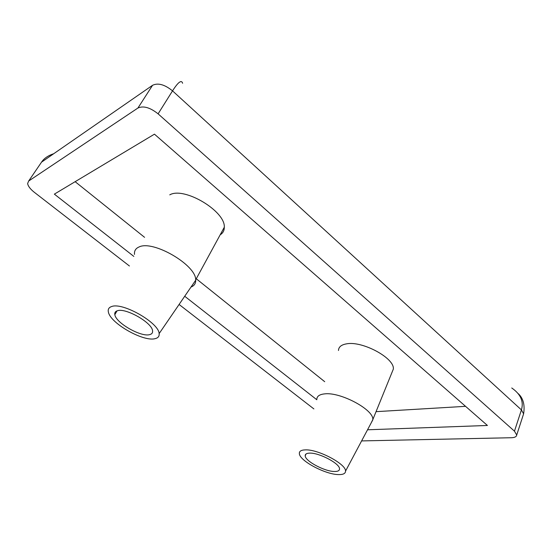 <?xml version="1.0" encoding="UTF-8"?>
<svg xmlns="http://www.w3.org/2000/svg" width="552" height="552" viewBox="0 0 552 552"><rect width="100%" height="100%" fill="white"/><g stroke="black" fill="none" stroke-linecap="round" stroke-linejoin="round"><path stroke-width="0.83" d="M149.626 334.636C151.89 334.091 152.869 332.787 152.552 330.724C152.035 322.644 125.559 307.561 117.362 310.762C115.313 311.397 114.471 312.701 114.83 314.668C115.81 322.885 140.953 337.251 149.626 334.636M111.642 306.532C108.868 307.436 107.778 309.265 108.378 312.011C110.2 323.175 143.396 342.012 155.064 338.666C158.086 337.969 159.438 336.292 159.135 333.615C158.983 322.865 122.668 302.034 111.642 306.532M134.495 254.431C134.136 250.898 135.654 248.414 139.049 246.972C152.987 239.803 196.098 264.994 195.691 279.809L195.712 280.188C195.801 283.486 194.235 285.777 191.006 287.061M334.567 471.484C337.921 471.518 339.57 470.628 339.521 468.814C339.832 463.563 319.222 452.674 309.755 453.123C306.608 453.192 305.097 454.103 305.208 455.855C305.194 461.155 324.845 471.601 334.567 471.484M305.373 449.88C301.102 449.997 299.101 451.267 299.363 453.703C299.708 460.906 325.721 474.665 338.769 474.596C343.234 474.658 345.483 473.506 345.531 471.139C346.345 464.156 318.152 449.19 305.373 449.88M316.82 399.558C316.786 396.336 319.353 394.445 324.507 393.893C340.239 391.699 374.035 409.756 372.814 419.61L370.999 423.267M391.865 372.71L393.321 369.136C395.011 358.289 362.264 340.563 346.456 343.868C341.281 344.765 338.617 346.98 338.479 350.499M75.141 181.684L144.569 237.325M196.264 278.753L324.707 381.694M465.557 406.334L376.05 411.661M220.179 234.8C222.96 233.117 224.333 230.598 224.298 227.238C225.582 211.223 184.133 186.403 169.754 194.856M361.608 440.917L511.518 437.722C514.754 437.605 516.486 436.701 516.72 435.017L514.464 431.167L158.1 113.843C150.109 107.495 143.389 105.563 137.931 108.026L28.642 181.049L27.628 183.533C28.09 186.19 30.291 189.081 34.21 192.213L129.43 265.995M179.089 304.469L313.881 408.922M367.528 429.787L487.423 425.468L154.456 134.164L54.358 194.138L133.825 256.397M184.713 296.258L316.827 399.751M53.675 153.746C48.059 155.595 44.015 158.396 41.538 162.15L28.642 181.049M514.464 431.167L521.419 409.901C523.896 401.47 520.674 394.162 511.752 387.98M523.282 414.814L523.6 413.834L521.419 409.901L172.528 90.866C178.151 82.075 181.518 79.543 182.615 83.276M137.931 108.026L152.559 85.291C158.058 82.669 164.71 84.532 172.528 90.866L158.1 113.843M152.559 85.291L41.538 162.15L40.524 163.64M516.72 435.017L523.6 413.834C525.021 405.085 523.275 398.378 518.362 393.728M372.814 419.61L393.321 369.136M345.531 471.139L372.814 419.858M306.008 454.02L305.208 455.855M195.691 279.809L224.298 227.238M159.135 333.615L195.712 280.188M117.038 310.866L114.83 314.668"/></g></svg>
